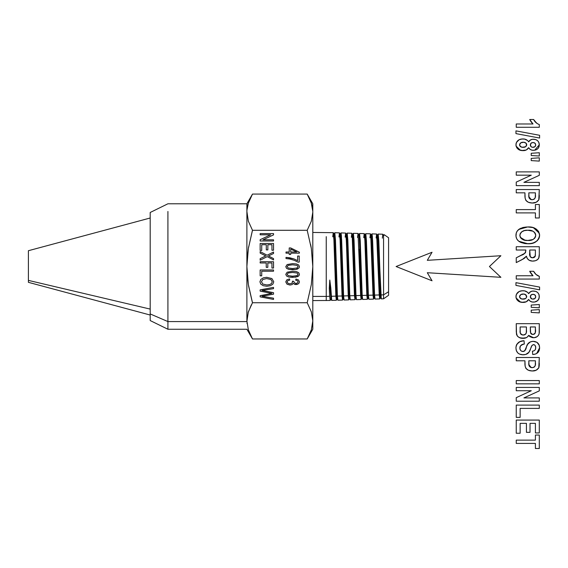 <?xml version="1.0" encoding="UTF-8"?>
<svg xmlns="http://www.w3.org/2000/svg" width="568" height="568" viewBox="0 0 568 568"><rect width="100%" height="100%" fill="white"/><g stroke="black" fill="none" stroke-linecap="round" stroke-linejoin="round"><path stroke-width="0.85" d="M330.938 299.095L330.072 287.294L329.284 288.189L329.66 296.319L326.238 296.411L326.238 300.579L326.238 296.411L329.66 296.319L329.284 288.189L330.072 287.294L330.938 299.095L330.207 300.408M312.798 232.461L333.253 232.674L333.906 239.817L335.858 296.148L331.208 296.276L330.832 288.118L330.072 287.294L329.802 280.031L329.284 288.189L329.802 280.031L330.072 287.294L330.832 288.118L331.698 300.408L331.208 296.276L335.858 296.148L336.348 300.266L337.136 298.903C336.1 300.926 335.07 232.042 334.041 234.037C335.07 232.042 336.1 300.926 337.136 298.903L336.448 300.096M383.563 294.842L383.563 235.124L383.563 294.842L388.583 291.76L383.563 294.842L380.78 294.92L383.563 294.842L383.563 298.796L381.27 298.867L380.78 294.92L378.82 240.903L378.174 234.073L377.358 235.436M384.145 234.648L383.606 235.585L384.145 234.648L383.869 235.592L384.145 234.648L388.583 237.758M388.583 295.253L388.583 237.786M379.225 294.962L377.926 258.504C377.542 245.255 377.031 233.725 376.627 234.023L379.225 294.962L374.582 295.09L375.072 299.059L374.582 295.09L379.225 294.962L379.722 298.917L380.51 297.547C379.474 299.492 378.444 233.476 377.415 235.393L378.174 234.073L377.415 235.393C378.444 233.476 379.474 299.492 380.51 297.547L379.822 298.74M381.27 298.867L378.174 234.073L382.818 234.222L383.869 235.592L382.818 234.222L382.328 238.162M388.583 241.279L388.583 291.76M374.582 295.09L372.629 240.747L371.976 233.881L376.627 234.023L376.13 237.992M373.439 263.637L372.374 236.529L371.976 233.881L371.216 235.195C372.246 233.278 373.282 299.698 374.312 297.746L373.524 299.109L368.88 299.251L368.383 295.261L373.034 295.133L373.524 299.109L374.369 297.696M374.312 297.746C373.282 299.698 372.246 233.278 371.216 235.195M362.682 299.442L367.333 299.3L366.836 295.303L362.192 295.431L362.682 299.442L362.192 295.431L366.836 295.303L367.333 299.3L368.121 297.937C367.084 299.904 366.048 233.072 365.018 235.003C366.048 233.072 367.084 299.904 368.121 297.937L367.432 299.13M373.524 299.109L371.728 258.454C371.344 245.135 370.84 233.533 370.428 233.831L369.931 237.822M367.24 263.524L365.778 233.689L370.428 233.831L370.755 235.614L373.034 295.133L368.383 295.261L366.431 240.598L365.778 233.689L365.018 235.003M358.77 234.861L359.587 233.498L358.827 234.811L359.587 233.498L360.233 240.441L362.192 295.431L359.587 233.498L364.23 233.64L363.74 237.651M364.23 233.64L364.883 240.576L366.836 295.303L365.238 249.423M361.922 298.129C360.886 300.11 359.856 232.866 358.827 234.811C359.856 232.866 360.886 300.11 361.922 298.129L361.134 299.492L356.484 299.641L355.994 295.594L360.637 295.474L361.134 299.492L361.972 298.086M361.134 299.492L360.637 295.474L355.994 295.594L354.041 240.292L353.388 233.306L358.039 233.448L357.542 237.481M358.039 233.448L360.637 295.474L359.047 249.324M355.724 298.321C354.695 300.316 353.658 232.66 352.629 234.619L353.388 233.306L352.629 234.619C353.658 232.66 354.695 300.316 355.724 298.321L354.936 299.684L350.293 299.833L349.796 295.765L354.446 295.637L354.993 299.634M353.388 233.306L354.041 240.292L355.994 295.594M354.936 299.684L353.14 258.312C352.756 244.751 352.252 232.944 351.84 233.256L351.344 237.31M348.645 263.176L347.19 233.107L351.84 233.256L352.167 235.067L354.446 295.637L349.796 295.765L347.843 240.136L347.19 233.107L346.43 234.428C347.46 232.454 348.496 300.515 349.533 298.512L348.745 299.883L344.094 300.025L343.597 295.935L348.248 295.807L348.745 299.883L349.583 298.47M349.533 298.512C348.496 300.515 347.46 232.454 346.43 234.428M338.954 236.977L339.451 232.866L340.097 239.973L342.05 295.978L337.406 296.106L337.896 300.216L337.406 296.106L342.05 295.978L342.547 300.074L343.335 298.704C342.298 300.721 341.269 232.248 340.232 234.236C341.269 232.248 342.298 300.721 343.335 298.704L342.646 299.904M348.745 299.883L346.295 240.122L345.642 233.065L345.152 237.147M345.642 233.065L340.992 232.916L341.645 239.987L343.597 295.935L348.248 295.807L346.608 247.84M342.447 263.055L341.389 235.578L340.992 232.916L340.232 234.236M343.597 295.935L343.796 298.456M342.05 295.978L340.417 247.804M337.406 296.106L335.454 239.831L334.8 232.724L334.041 234.037M339.444 232.866L334.8 232.724L336.249 262.941M28.4 282.31L28.4 250.729M333.253 232.674L332.756 236.806M335.858 296.148L334.218 247.769M150.193 315.034L28.4 282.331L28.4 280.393L150.193 309.091L28.4 280.393L28.4 252.646M297.128 273.045L292.605 272.448L288.217 272.981L287.131 274.316L288.224 275.643L292.605 276.19L297 275.643L298.086 274.308L297.128 273.045L298.086 274.308L297 275.643L292.605 276.19L288.224 275.643L292.605 276.19L297 275.643L298.086 274.308L297.128 273.045L292.605 272.448L288.217 272.981L292.605 272.448M290.717 249.082L290.717 252.014L296.752 252.014L290.717 249.082L290.717 252.014L296.752 252.014L290.717 249.082M271.568 283.46L272.249 281.792L270.95 279.527L266.64 278.576L262.828 279.484L261.436 281.771L262.842 284.071L266.832 284.98L269.679 284.589L271.568 283.46L269.679 284.589L266.832 284.98L262.842 284.071L266.832 284.98L269.679 284.589L271.568 283.46L272.249 281.792L271.568 283.46M329.66 296.319L330.157 300.458L312.798 300.579M330.832 288.118L329.802 280.031M326.238 296.411L326.238 236.629L326.238 296.411L312.798 296.411L326.238 296.411M150.193 320.387L150.193 212.652M246.888 266.683L246.888 321.587L167.922 321.573L167.922 211.466L167.922 321.573L246.888 321.573L246.888 320.849L248.344 329.845L252.49 338.961L246.888 329.255L167.922 329.255L150.193 320.558L150.193 313.941L167.922 321.573L167.922 329.255L167.922 321.573L150.193 313.941L150.193 219.099M288.217 272.981L287.131 274.316L288.224 275.643M262.828 279.484L266.64 278.576L262.828 279.484L261.436 281.771L262.842 284.071M272.249 281.792L270.95 279.527L266.64 278.576L270.95 279.527M248.074 312.741L251.347 304.817M252.426 302.843L248.344 311.853L252.49 302.737L248.344 311.853L246.888 321.573M252.227 301.828L248.557 285.775M248.372 284.653L248.266 284.021M247.016 209.556L248.344 203.195L252.49 194.079C248.912 200.27 247.044 206.063 246.888 211.445L248.344 221.186L246.888 212.191L246.888 266.52L247.25 275.423L248.344 284.511L246.888 266.52L246.888 279.279M312.798 211.829L312.798 211.445C312.577 205.793 310.717 200.007 307.196 194.079L312.798 203.777L312.798 266.52L311.342 248.528L312.798 266.52L311.342 248.528L312.798 266.52L311.342 284.511L307.196 302.737L252.49 302.737L307.196 302.737L311.342 284.511L312.798 266.52L312.798 321.58M307.252 302.531L311.342 284.511L312.798 266.52L312.798 329.248L307.196 338.961L252.49 338.961L307.196 338.961L311.342 329.845L312.798 320.849L311.342 311.853L312.798 320.849L311.342 311.853L307.196 302.737L311.342 311.853M252.277 231.041L248.344 248.528L252.49 230.296L307.196 230.296L311.342 248.528L307.196 230.296L311.342 221.186L312.798 212.191L311.342 221.186L307.196 230.296L311.342 221.186L312.798 212.191L312.798 203.784M310.646 244.574L311.207 247.712M248.379 248.337L248.635 246.803M247.016 323.504L246.974 323.036M246.981 209.883L248.344 203.195L252.49 194.079L307.196 194.079L311.342 203.195L312.606 208.981M246.888 212.191L248.344 221.186L252.49 230.296L248.344 248.528L247.25 257.609L246.888 266.52L246.888 211.445C247.044 206.063 248.912 200.27 252.49 194.079L307.196 194.079L311.221 202.819L312.798 211.445M246.888 211.466C246.888 198.317 246.888 204.594 246.888 211.466C246.888 198.317 246.888 204.594 246.888 211.466C246.888 204.594 246.888 198.317 246.888 211.466M289.758 280.067L287.742 280.741L287.131 281.898L287.933 283.269L289.921 283.83L287.933 283.269L289.921 283.83L291.782 283.311L289.921 283.83L291.782 283.311L292.52 281.998L291.782 283.311L292.52 281.998L292.342 281.188L292.52 281.998L292.342 281.188L293.784 281.316L292.342 281.188L293.784 281.316L294.316 282.821L295.999 283.404L297.497 282.978L295.999 283.404L297.497 282.978L298.094 281.877L297.49 280.755L295.679 280.18L295.978 279.037L295.679 280.18L295.978 279.037L298.534 279.988L299.442 281.849L298.967 283.262L297.689 284.241L295.964 284.589L294.387 284.263L293.251 283.297L294.387 284.263L293.251 283.297L292.115 284.589L289.957 285.051L286.982 284.156L289.957 285.051L286.982 284.156L285.768 281.891L286.982 284.156L285.768 281.891L286.819 279.846L289.538 278.916L286.819 279.846L289.538 278.916L289.758 280.067L289.538 278.916L289.758 280.067L287.742 280.741L287.131 281.898L287.933 283.269M298.661 272.619L296.425 271.603L298.661 272.619L299.442 274.316L298.661 272.619L299.442 274.316L299.002 275.643L295.765 277.163L288.8 277.035L292.605 277.369L288.8 277.035L286.563 276.02L288.8 277.035L286.563 276.02L285.775 274.316L286.563 276.02L285.775 274.316L287.167 272.193L285.775 274.316L287.167 272.193L292.605 271.27L287.167 272.193L292.605 271.27L296.425 271.603L298.661 272.619M299.215 262.111L299.215 256.054L299.215 262.111L297.937 262.111L294.323 260.336L289.687 258.987L286.002 258.546L289.687 258.987L286.002 258.546L286.002 257.361L286.002 258.546L286.002 257.361L289.822 257.801L286.002 257.361L294.132 258.987L289.822 257.801L294.132 258.987L297.639 260.641L297.639 256.054L299.215 256.054L297.639 256.054L299.215 256.054L299.215 262.111L297.937 262.111L294.323 260.336L289.687 258.987M286.002 252.014L289.211 252.014L289.211 247.953L290.717 247.953L289.211 247.953L290.717 247.953L299.386 252.22L290.717 247.953L299.386 252.22L299.386 253.165L299.386 252.22L299.386 253.165L290.717 253.165L290.717 254.429L289.211 254.429L290.717 254.429L289.211 254.429L289.211 253.165L286.002 253.165L286.002 252.014L286.002 253.165L286.002 252.014L289.211 252.014L289.211 247.953M260.151 289.872L260.151 291.135L260.151 289.872L273.535 287.387L260.151 289.872L273.535 287.387L273.535 288.658L273.535 287.387L273.535 288.658L262.026 290.475L273.535 292.683L264.496 290.901L273.535 292.683L273.535 294.181L273.535 292.683L273.535 294.181L262.026 296.248L273.535 298.186L273.535 299.428L273.535 298.186L273.535 299.428L260.151 296.865L273.535 299.428L260.151 296.865L260.151 295.665L260.151 296.865L260.151 295.665L271.916 293.4L260.151 291.135L260.151 289.872M260.833 279.413L263.325 277.837L266.669 277.298L271.88 278.554L266.669 277.298L271.88 278.554L273.769 281.785L272.889 284.128L270.411 285.711L272.889 284.128L270.411 285.711L266.825 286.258L263.183 285.683L266.825 286.258L263.183 285.683L260.748 284.057L263.183 285.683L260.748 284.057L259.924 281.778L260.748 284.057L259.924 281.778L260.833 279.413L259.924 281.778L260.833 279.413L263.325 277.837L266.669 277.298M260.151 269.97L260.151 275.828L260.151 269.97L273.535 269.97L260.151 269.97L273.535 269.97L273.535 271.213L273.535 269.97L273.535 271.213L261.727 271.213L261.727 275.828L260.151 275.828L261.727 275.828L260.151 275.828L260.151 269.97M260.151 261.72L260.151 262.963L260.151 261.72L273.535 261.72L260.151 261.72L273.535 261.72L273.535 268.039L273.535 261.72L273.535 268.039L271.951 268.039L271.951 262.963L267.812 262.963L267.812 267.358L266.229 267.358L267.812 267.358L266.229 267.358L266.229 262.963L260.151 262.963L260.151 261.72M260.151 251.596L260.151 253.087L260.151 251.596L267.123 255.224L273.535 252.029L273.535 253.505L273.535 252.029L273.535 253.505L268.458 255.955L273.535 258.582L273.535 259.931L273.535 258.582L273.535 259.931L267.223 256.637L260.151 260.187L260.151 258.653L260.151 260.187L260.151 258.653L265.817 255.884L260.151 253.087L264.816 255.437L260.151 253.087L260.151 251.596L267.123 255.224L273.535 252.029M260.151 243.473L260.151 250.46L260.151 243.473L273.535 243.473L260.151 243.473L273.535 243.473L273.535 250.247L273.535 243.473L273.535 250.247L271.951 250.247L273.535 250.247L271.951 250.247L271.951 244.709L267.855 244.709L267.855 249.892L266.286 249.892L267.855 249.892L266.286 249.892L266.286 244.709L261.727 244.709L261.727 250.46L260.151 250.46L261.727 250.46L260.151 250.46L260.151 243.473M260.151 233.611L260.151 234.797L260.151 233.611L273.535 233.611L260.151 233.611L273.535 233.611L273.535 234.882L273.535 233.611L273.535 234.882L263.027 239.802L273.535 239.802L273.535 240.988L273.535 239.802L273.535 240.988L260.151 240.988L273.535 240.988L260.151 240.988L260.151 239.717L260.151 240.988L260.151 239.717L270.666 234.797L260.151 234.797L260.151 233.611M248.344 311.853L246.888 320.849L246.888 266.52L248.344 284.511L252.49 302.737L248.344 284.511M246.888 320.849L248.344 329.845L252.49 338.961M307.196 338.961L311.342 329.845L312.798 320.849M312.798 212.191L312.798 266.52M248.344 221.186L252.49 230.296L307.196 230.296M248.344 248.528L246.888 266.52M293.784 281.316L294.316 282.821L295.999 283.404M297.497 282.978L298.094 281.877L297.49 280.755L295.679 280.18M295.978 279.037L298.534 279.988L299.442 281.849L298.967 283.262L297.689 284.241L294.387 284.263M293.251 283.297L292.115 284.589L289.957 285.051M285.768 281.891L286.819 279.846M292.605 271.27L296.425 271.603M299.442 274.316L299.002 275.643L297.753 276.58L292.605 277.369M287.167 264.546L292.605 263.623L296.425 263.957L298.661 264.972L299.442 266.676L299.002 267.997L295.765 269.516L288.8 269.388L286.563 268.373L285.775 266.676L287.167 264.546L285.775 266.676L286.563 268.373L288.8 269.388L292.605 269.722L288.8 269.388L286.563 268.373L285.775 266.676L287.167 264.546L292.605 263.623L296.425 263.957L292.605 263.623L287.167 264.546M294.132 258.987L297.639 260.641L297.639 256.054M299.386 253.165L290.717 253.165L290.717 254.429M289.211 254.429L289.211 253.165L286.002 253.165M270.347 293.691L271.916 293.4L260.151 291.135M273.535 288.658L262.026 290.475L264.496 290.901M273.535 294.181L262.026 296.248L273.535 298.186M271.88 278.554L273.769 281.785L272.889 284.128M270.411 285.711L266.825 286.258M273.535 271.213L261.727 271.213L261.727 275.828M266.229 267.358L266.229 262.963L260.151 262.963M273.535 268.039L271.951 268.039L271.951 262.963L267.812 262.963L267.812 267.358M264.922 256.296L265.817 255.884L264.816 255.437M273.535 253.505L268.458 255.955L273.535 258.582M273.535 259.931L267.223 256.637L260.151 260.187M266.286 249.892L266.286 244.709L261.727 244.709L261.727 250.46M271.951 250.247L271.951 244.709L267.855 244.709L267.855 249.892M260.151 239.717L270.666 234.797L260.151 234.797M273.535 234.882L263.027 239.802L273.535 239.802M298.661 264.972L296.425 263.957L298.661 264.972L299.442 266.676L298.661 264.972M299.442 266.676L299.002 267.997L295.765 269.516L297.753 268.934M295.765 269.516L292.605 269.722M288.217 265.341L287.131 266.676L288.224 268.004L292.605 268.543L288.224 268.004L292.605 268.543L297 268.004L292.605 268.543L297 268.004L298.086 266.662L297 268.004L298.086 266.662L297.128 265.398L298.086 266.662L297.128 265.398L292.605 264.802L288.217 265.341L292.605 264.802L288.217 265.341L287.131 266.676L288.224 268.004M297.128 265.398L292.605 264.802M432.042 252.263L396.095 266.52L432.042 280.777L396.095 266.52L432.042 252.263L427.299 260.321L432.042 252.263M427.299 272.718L432.042 280.777L427.299 272.718L500.898 277.312L427.299 272.718M489.431 266.52L500.898 277.312L489.431 266.52L500.898 255.728L427.299 260.321L500.898 255.728L489.431 266.52M524.562 139.096L522.865 138.947C525.365 138.855 527.289 139.827 528.645 141.865L529.014 141.262L528.645 141.865L527.601 140.53L524.555 139.096L521.587 139.025L519.145 139.728L517.05 141.46L516.071 143.597L516.085 146.132L516.894 147.957L519.28 149.881L521.729 150.555L526.28 149.987L528.645 147.68L530.036 149.306L531.989 150.179L534.552 150.243L536.696 149.526L538.4 148.042L539.28 145.373L538.911 142.561L537.626 140.686L535.645 139.572L532.67 139.281L530.619 139.856L528.645 141.865L528.425 141.503M530.335 145.174L531.13 143.122L533.04 142.54L534.928 143.164L535.709 144.968L534.914 146.743L532.528 147.304L531.115 146.736L530.335 144.662M526.032 143.186L526.728 144.776C526.337 143.029 525.194 142.185 523.291 142.241C521.268 142.128 520.011 142.987 519.543 144.826L520.842 142.781L523.888 142.277L526.032 143.186L526.65 145.373L525.563 146.757L524.456 147.211L521.523 147.119L519.628 145.444L519.919 143.626M522.226 138.968L519.145 139.728L516.482 142.391L517.54 140.892M516.035 143.782L516.085 146.132L516.894 147.957M519.28 149.881L523 150.626C518.918 150.655 516.568 148.738 515.95 144.868C516.475 140.949 518.783 138.975 522.865 138.947L520.338 139.274M527.005 149.569L527.651 149.029M528.432 148.042L528.645 147.68C527.374 149.753 525.492 150.733 523 150.626L524.654 150.492M529.49 148.837L531.3 149.98M534.552 150.243L535.113 150.144M536.696 149.526L538.4 148.042L539.103 146.494M534.665 150.229L539.302 144.804L539.28 144.229M539.096 143.101L539.302 144.804C539.018 148.354 537.058 150.201 533.416 150.328C531.307 150.35 529.717 149.469 528.645 147.68L529.241 148.567M536.682 140.012L535.645 139.572M534.559 139.323L532.67 139.281M530.619 139.856L529.475 140.708L531.513 139.501M527.601 140.53L526.181 139.6L527.601 140.53M530.512 143.924L531.62 142.809L533.04 142.54C531.407 142.547 530.498 143.335 530.32 144.918C530.484 146.516 531.392 147.325 533.04 147.332L532.024 147.211M535.269 143.534L535.517 143.981M519.564 145.138L519.543 144.826C520.004 146.643 521.246 147.481 523.263 147.332C525.187 147.403 526.337 146.551 526.728 144.776L525.563 146.757L522.262 147.268M520.636 146.721L519.905 146.011M539.302 144.804C539.018 141.205 537.044 139.359 533.387 139.252C531.279 139.203 529.695 140.069 528.645 141.865L528.176 141.155M519.145 139.728L518.073 140.417M516.241 142.98L516.071 143.597M515.95 144.868L516.085 146.132L520.48 150.314M524.768 150.47L526.28 149.987M529.475 148.823L530.036 149.306M531.975 150.179L534.502 150.25M535.638 139.565L534.715 139.352M533.387 139.252L531.96 139.387M534.928 143.157L535.709 144.968C535.546 143.384 534.658 142.575 533.04 142.54L533.544 142.575M534.034 142.682L534.502 142.866M530.37 144.4L531.13 143.122M531.62 142.816L532.017 142.667M531.123 146.743L530.512 145.926M530.505 145.912L530.363 145.429M535.667 145.472L535.517 145.933M533.04 147.332C534.637 147.318 535.532 146.53 535.709 144.968M523.291 142.241L523.888 142.277M524.47 142.369L525.166 142.596M525.556 142.809L526.408 143.647M526.493 143.796L526.65 144.194M520.842 142.781L521.303 142.561M521.424 142.518L522.035 142.355M520.26 146.43L519.628 145.444M525.826 250.019L525.826 250.729L525.826 250.019L516.248 250.019L516.248 246.725L516.248 250.019L525.826 250.019L525.563 252.462L524.931 253.236L516.248 257.808L516.248 262.594L523.859 258.618L526.408 256.196L527.31 258.561L529.163 260.265L532.365 261.088L535.546 260.712L537.896 259.342L538.705 258.234L539.302 254.194L539.302 246.725L516.248 246.725L539.302 246.725L539.302 254.194C539.472 258.66 537.321 260.96 532.848 261.095L534.211 261.01L532.848 261.095C529.383 261.124 527.239 259.491 526.408 256.196L526.55 256.821L526.408 256.204L522.333 259.505M529.724 252.874L529.724 250.019L535.411 250.019L535.347 255.38L534.85 256.892L532.628 257.801L530.271 256.842L529.724 250.019L535.411 250.019L529.724 250.019L529.724 252.874C529.177 255.685 530.15 257.332 532.628 257.801L530.619 257.197M521.985 254.918L521.197 255.316C523.845 254.627 525.393 253.094 525.826 250.729L524.931 253.229L523.149 254.308M525.563 252.462L524.931 253.236M536.803 260.158L537.896 259.342M539.103 256.921L539.259 255.564M535.411 253.03L535.084 256.544M535.347 255.38L535.241 256.161L532.628 257.801L535.241 256.161M534.232 257.432L533.856 257.609M533.04 257.787L532.628 257.801M530.597 257.183L529.852 255.742M529.809 255.422L529.752 254.549M524.307 253.669L523.625 254.052M521.673 259.86L516.248 262.594L516.248 257.808L521.197 255.316M522.326 259.505L524.228 258.376M524.569 258.135L525.251 257.538M525.861 256.892L526.408 256.204M526.742 257.425L527.012 258.035M527.324 258.575L529.149 260.25M529.596 260.478L530.952 260.918M531.911 261.06L532.848 261.095M538.705 258.227L539.032 257.247M539.195 256.253L539.302 254.194M531.79 257.73L531.392 257.631M519.905 228.691L518.776 229.444L527.636 226.966L520.785 228.251L517.547 230.615L516.319 232.844L515.992 236.217L516.646 238.666L518.151 240.711L520.835 242.458L525.407 243.615L529.802 243.651L533.395 242.976L537.25 240.789L539.018 238.326L539.586 234.84L538.585 231.417L536.341 229.131L532.727 227.534L527.636 226.966L522.631 227.576M519.855 235.706L520.288 233.462L521.545 231.95L524.385 230.615L527.786 230.26L532.954 231.19L534.957 232.88L535.709 235.372L534.971 237.85L532.99 239.519L527.871 240.441L524.179 240.051L521.566 238.809L520.288 237.296L519.855 235.046M518.335 229.806L517.533 230.636M516.646 238.666L517.576 240.101M525.407 243.615L527.771 243.736L518.804 241.258L517.547 240.072L518.151 240.711M519.287 241.599L519.784 241.918M527.771 243.736L531.818 243.374L535.624 241.996L538.542 239.22L539.6 235.351C538.279 241.336 534.339 244.126 527.771 243.736L529.802 243.651M539.344 237.36L539.586 235.862M539.586 234.84L538.585 231.417M536.341 229.131L534.665 228.215M532.713 227.534L530.711 227.15M526.465 226.994L522.993 227.484L519.251 229.103M534.559 238.361L532.99 239.519L529.177 240.399M525.18 230.452L527.786 230.26C523.547 229.905 520.891 231.609 519.841 235.372C520.913 239.149 523.59 240.839 527.871 240.441L527.203 240.427M524.179 240.051L522.681 239.519M520.643 237.857L520.039 236.686M520.039 234.073L521.822 231.737M521.545 231.95L523.632 230.828M535.695 235.046L535.709 235.372C534.715 231.566 532.074 229.862 527.786 230.26M516.113 233.647L515.95 235.365C515.936 232.93 516.873 230.956 518.776 229.444L517.554 230.601M516.426 232.546L516.234 233.157M519.99 242.039L518.804 241.258C516.887 239.767 515.936 237.8 515.95 235.365L516.063 236.799M516.12 237.104L516.22 237.495M516.418 238.127L516.66 238.702M520.82 242.451L524.74 243.537M533.395 242.976L535.624 241.996M531.726 227.314L527.636 226.966C534.31 226.518 538.294 229.309 539.6 235.351L539.543 234.321M539.366 233.313L533.501 227.761M531.676 230.714L532.926 231.176M533.849 231.737L535.347 233.576M535.532 234.073L535.667 234.705M526.508 240.399L525.222 240.257M525.017 240.221L520.288 237.296M527.871 240.441C532.117 240.839 534.729 239.149 535.709 235.372L535.695 235.699M535.667 236.032L535.312 237.254M532.976 239.526L532.535 239.717M531.584 240.03L530.562 240.25M531.215 160.602L531.215 158.387L539.302 157.812L539.302 161.106L531.215 160.602L531.215 158.387L539.302 157.812L539.302 161.106L531.215 160.602M531.215 312.393L531.215 310.171L539.302 309.596L539.302 312.89L531.215 312.393L531.215 310.171L539.302 309.596L539.302 312.89L531.215 312.393M532.031 123.043L533.011 123.98L516.248 123.98L516.248 127.275L539.302 127.275L516.248 127.275L516.248 123.98L533.011 123.98L529.724 119.493L533.615 119.493C534.815 121.964 536.71 123.647 539.302 124.534L539.302 127.275L539.302 124.534L538.372 124.2M537.505 123.767L534.637 121.183M535.894 122.56L535.496 122.163M536.689 123.228L533.615 119.493L529.724 119.493L530.306 120.7M530.342 120.764L531.96 122.965M529.724 119.493L532.493 123.504M534.623 121.162L534.062 120.359M530.335 120.75L532.003 123.007M516.248 189.549L516.248 192.836L524.931 192.836L525.144 198.31L526.039 200.547L528.41 202.314L532.188 203.017L536.178 202.265L538.776 199.893L539.302 189.549L516.248 189.549L539.302 189.549L538.968 199.418C537.527 201.995 535.262 203.195 532.188 203.017C527.132 202.868 524.711 200.27 524.931 195.222L524.931 192.836L516.248 192.836L516.248 189.549M531.186 199.624L528.886 196.67L528.822 194.994C528.446 197.77 529.546 199.347 532.131 199.723C534.786 199.297 535.88 197.636 535.411 194.739L535.411 192.836L528.822 192.836L535.411 192.836L535.276 197.337L534.524 198.864L532.564 199.702L530.292 199.276L529 197.494L528.822 192.836L535.411 192.836L535.361 196.478M524.938 195.995L525.144 198.31M525.79 200.177L525.577 199.794M527.715 201.959L529.688 202.748M532.699 203.01L536.178 202.265L538.776 199.893M539.252 197.352L539.295 196.301M535.12 198.005L533.813 199.361M532.131 199.723L531.655 199.702L532.131 199.723M530.725 199.482L529.284 198.282M524.931 195.222L524.953 196.457M525.904 200.355L527.139 201.59M531.407 202.996L533.21 202.982M534.225 202.854L535.02 202.684M538.521 200.341L538.968 199.418M539.167 198.388L539.302 195.25M528.822 194.994L528.822 192.836L528.822 194.994M535.397 195.584L535.276 197.337M534.467 198.921L533.537 199.489M516.248 212.901L516.248 209.606L535.411 209.606L535.411 204.516L539.302 204.516L539.302 217.984L535.411 217.984L535.411 212.901L516.248 212.901L516.248 209.606L535.411 209.606L535.411 204.516L539.302 204.516L539.302 217.984L535.411 217.984L535.411 212.901L516.248 212.901M516.248 175.178L516.248 171.884L539.302 171.884L539.302 175.32L523.909 182.364L539.302 182.364L539.302 185.651L516.248 185.651L516.248 182.101L531.286 175.178L516.248 175.178L516.248 171.884L539.302 171.884L539.302 175.32L523.909 182.364L539.302 182.364L539.302 185.651L516.248 185.651L516.248 182.101L531.286 175.178L516.248 175.178M531.215 307.302L531.215 305.073L539.302 304.505L539.302 307.799L531.215 307.302L531.215 305.073L539.302 304.505L539.302 307.799L531.215 307.302M517.214 335.894L516.291 332.102L516.248 323.668L539.302 323.668L516.248 323.668L516.532 334.559L517.902 336.618L520.061 337.868L524.697 338.194L527.04 337.286L528.659 335.383L529.759 336.568L532.372 337.64L535.056 337.584L537.392 336.519L538.855 334.651L539.146 333.388L539.302 323.668L539.302 330.803C539.614 335.035 537.711 337.342 533.586 337.74L528.659 335.383L529.149 336.029L528.659 335.383C527.409 337.47 525.528 338.457 523.014 338.336C519.99 338.429 517.831 337.172 516.532 334.559L516.255 330.867M530.32 326.962L535.411 326.962L535.312 332.564L534.509 333.984L532.465 334.424L530.661 333.21L530.32 326.962L535.411 326.962L535.411 329.191L535.411 326.962L530.32 326.962L530.356 331.804M520.884 334.232L520.323 333.246L520.139 330.498C519.699 333.196 520.721 334.715 523.22 335.042C525.833 334.602 526.905 332.933 526.429 330.043L526.429 326.962L520.139 326.962L526.429 326.962L526.295 332.635L525.592 334.183L523.22 335.042L520.884 334.232L520.245 332.791L520.139 326.962L526.429 326.962L526.344 332.195M517.54 336.277L519.145 337.463L522.013 338.294M524.697 338.194L527.04 337.286M528.467 335.759L528.247 336.121M529.994 336.732L532.976 337.711M534.325 337.697L537.392 336.519M535.333 332.308L535.383 331.215M535.283 332.727L535.077 333.352M535.07 333.373L533.75 334.346L532.017 334.332M530.491 332.784L532.465 334.424M526.216 333.061L526.075 333.473M523.653 335.028L521.445 334.637M520.061 337.868L521.026 338.145M521.708 338.258L526.316 337.69M532.365 337.64L535.056 337.584M535.624 337.435L536.455 337.094M539.032 334.027L539.146 333.388M539.273 332.102L539.302 330.803M532.024 334.332L531.598 334.169M531.3 333.984L530.526 332.884M532.919 334.445C535.212 333.743 536.043 331.989 535.411 329.191L535.404 330.036M534.502 333.991L533.707 334.36M520.139 330.498L520.139 326.962L520.139 330.498M523.22 335.042L522.759 335.021M522.304 334.957L520.323 333.246M525.925 333.757L524.903 334.687M524.441 334.879L524.079 334.964M515.985 347.005L515.95 347.822C516.49 343.242 519.18 340.878 524.03 340.736L521.949 341.041M521.822 344.74L524.335 344.023L524.03 340.736L519.933 341.659L516.823 344.243M519.124 342.057L516.504 344.875L516.063 346.388M515.95 347.822L516.34 350.598L517.81 352.962L519.571 354.112L523 354.801C518.492 354.609 516.142 352.281 515.95 347.822L515.978 347.069M516.085 349.568L516.34 350.598M516.724 351.528L517.81 352.962M518.08 353.189L518.946 353.786M519.571 354.112L522.297 354.78L525.67 354.475L528.971 352.266L530.64 348.596C529.653 352.657 527.104 354.73 523 354.801L525.67 354.475L528.048 353.246L529.653 351.102M526.252 354.283L527.601 353.587M528.034 353.253L528.602 352.714M531.513 346.281L532.053 345.365L533.565 344.627L532.053 345.365L530.64 348.596L531.243 346.899M531.797 345.734L533.132 344.669L534.559 344.925L535.276 345.727L535.709 347.793C535.823 346.075 535.106 345.024 533.565 344.627L533.835 344.648M534.58 344.939L535.276 345.727M535.432 346.061L535.617 346.721M534.438 354.318L536.632 353.544L539.6 347.808C539.351 352.089 537.058 354.325 532.713 354.503L532.415 351.209C534.545 351.024 535.645 349.888 535.709 347.793L535.276 349.725L534.339 350.641M535.603 348.858L535.269 349.732M534.24 350.697L532.415 351.209L532.713 354.503L534.09 354.382M536.632 353.544L538.258 352.174L539.188 350.484L539.6 347.808L539.238 345.28L536.909 342.312L533.231 341.332C537.314 341.581 539.437 343.739 539.6 347.808L539.004 344.662M537.293 342.568L536.895 342.305M528.169 343.399L526.422 346.87C527.36 343.349 529.625 341.503 533.231 341.332L530.874 341.702M534.509 341.432L532.046 341.418L529.674 342.22M530.249 341.943L527.374 344.542M524.03 340.736L524.335 344.023C521.694 344.187 520.196 345.5 519.841 347.964L519.841 347.964C519.883 350.087 520.934 351.265 523 351.507C525.024 350.854 526.16 349.306 526.422 346.878L524.704 350.875M525.293 350.016L524.456 351.088M525.01 350.506L523.419 351.486M523.774 351.407L521.722 351.251L520.65 350.449L519.883 348.631L520.409 345.94L523.007 344.286M521.055 350.839L520.65 350.442M520.125 349.59L519.89 348.681M519.919 347.133L520.125 346.459M520.167 346.366L520.409 345.94M522.539 340.928L519.933 341.659M530.192 349.867L530.64 348.596M531.229 346.927L531.591 346.118M534.09 344.698L534.573 344.932L534.09 344.698M535.667 348.461L535.532 349.114M532.713 354.503L535.39 354.077M538.712 344.109L536.909 342.312M527.317 344.662L527.608 344.144M526.657 346.196L526.231 347.467M525.933 348.354L525.72 348.944M525.641 349.164L525.215 350.172M522.34 351.443L521.708 351.244M523.923 344.087L524.335 344.023M520.224 354.375L522.297 354.78M523.675 354.787L524.342 354.73M528.971 352.266L529.34 351.699M539.508 349.164L539.579 348.489M539.408 345.898L539.238 345.28M533.231 341.332L532.046 341.418M529.639 342.241L528.794 342.816M519.919 347.14L520.174 346.352M521.232 345.103L522.049 344.634M516.248 390.727L516.248 387.433L539.302 387.433L539.302 390.876L523.909 397.912L539.302 397.912L539.302 401.207L516.248 401.207L516.248 397.657L531.286 390.727L516.248 390.727L516.248 387.433L539.302 387.433L539.302 390.876L523.909 397.912L539.302 397.912L539.302 401.207L516.248 401.207L516.248 397.657L531.286 390.727L516.248 390.727M520.139 423.359L526.429 423.359L520.139 423.359L520.139 433.242L516.248 433.242L516.248 420.071L539.302 420.071L539.302 432.944L535.411 432.944L535.411 423.359L530.022 423.359L530.022 432.34L526.429 432.34L526.429 423.359L520.139 423.359L520.139 433.242L516.248 433.242L516.248 420.071L539.302 420.071L539.302 432.944L535.411 432.944L535.411 423.359L530.022 423.359L535.411 423.359M530.022 423.359L530.022 432.34L526.429 432.34L526.429 423.359M515.95 133.615L515.95 130.867L539.6 135.298L539.6 138.052L515.95 133.615L515.95 130.867L539.6 135.298L539.6 138.052L515.95 133.615M531.215 155.511L531.215 153.289L539.302 152.721L539.302 156.015L531.215 155.511L531.215 153.289L539.302 152.721L539.302 156.015L531.215 155.511M532.031 274.827L533.011 275.764L516.248 275.764L516.248 279.058L539.302 279.058L516.248 279.058L516.248 275.764L533.011 275.764L529.724 271.277L533.615 271.277C534.815 273.755 536.71 275.43 539.302 276.318L539.302 279.058L539.302 276.318L535.943 274.387L533.615 271.277L529.724 271.277L530.306 272.484M535.894 274.344L535.496 273.946M529.724 271.277L531.96 274.756M538.379 275.991L535.943 274.387L534.062 272.143M532.003 274.791L530.335 272.541L532.493 275.295M537.505 275.551L536.689 275.011M515.95 285.406L515.95 282.651L539.6 287.081L539.6 289.836L515.95 285.406L515.95 282.651L539.6 287.081L539.6 289.836L515.95 285.406M524.562 290.88L522.865 290.738C525.365 290.646 527.289 291.611 528.645 293.649L529.014 293.045L528.645 293.649L527.601 292.314L524.555 290.88L521.587 290.809L519.145 291.512L517.05 293.244L516.071 295.381L516.085 297.916L516.894 299.741L519.28 301.665L521.729 302.339L526.28 301.771L528.645 299.464L530.036 301.09L531.989 301.963L534.552 302.034L536.696 301.31L538.4 299.826L539.28 297.156L538.911 294.345L537.626 292.47L535.645 291.356L532.67 291.072L530.619 291.64L528.645 293.649L528.425 293.287M530.335 296.965L531.13 294.906L533.04 294.33L534.928 294.948L535.709 296.759L534.914 298.527L532.528 299.087L531.115 298.527L530.335 296.453M526.032 294.977L526.728 296.567C526.337 294.813 525.194 293.968 523.291 294.032C521.268 293.912 520.011 294.771 519.543 296.61L520.842 294.572L523.888 294.061L526.032 294.977L526.65 297.156L525.563 298.548L524.456 298.995L521.523 298.903L519.628 297.234L519.919 295.41M522.226 290.759L519.145 291.512L516.482 294.174L517.54 292.683M516.035 295.566L516.085 297.916L516.894 299.741M519.28 301.665L523 302.41C518.918 302.439 516.568 300.522 515.95 296.652C516.475 292.733 518.783 290.759 522.865 290.738L520.338 291.057M527.005 301.352L527.651 300.813M528.432 299.826L528.645 299.464C527.374 301.537 525.492 302.524 523 302.41L524.654 302.275M530.029 301.09L530.64 301.473M534.552 302.034L537.633 300.664L539.103 298.278M538.933 298.803L539.28 296.013M539.096 294.884L538.911 294.345M536.185 291.554L535.645 291.356M528.176 292.939L528.645 293.649C529.695 291.86 531.279 290.986 533.387 291.036C537.044 291.143 539.018 292.996 539.302 296.588C539.018 292.996 537.044 291.143 533.387 291.036L532.67 291.072M530.619 291.64L529.475 292.492L531.513 291.285M527.601 292.314L526.181 291.384L527.601 292.314M530.512 295.715L531.62 294.6L533.04 294.33C531.407 294.33 530.498 295.126 530.32 296.702C530.484 298.306 531.392 299.109 533.04 299.116L532.024 298.995L530.363 297.213M535.269 295.325L535.517 295.765M525.556 294.6L526.65 297.156L525.563 298.548L522.262 299.059M520.636 298.512L520.26 298.214M519.145 291.512L518.073 292.2M516.241 294.771L516.071 295.381M515.95 296.652L516.085 297.916L520.48 302.098M524.768 302.254L526.28 301.771M531.975 301.963L533.416 302.112C531.307 302.133 529.717 301.253 528.645 299.464L529.241 300.358M539.302 296.588C539.018 300.145 537.058 301.984 533.416 302.112L534.502 302.034M534.665 302.013L535.084 301.935M536.696 301.31L537.562 300.721M537.633 300.664L538.862 298.995M533.387 291.036L531.96 291.171M534.928 294.948L535.709 296.759C535.546 295.168 534.658 294.359 533.04 294.33L533.544 294.359M534.034 294.465L534.502 294.65M530.37 296.184L531.123 294.913M531.62 294.6L532.031 294.451M535.667 297.256L535.517 297.724M533.04 299.116C534.637 299.102 535.532 298.314 535.709 296.759M521.424 294.302L523.888 294.061M524.47 294.153L525.166 294.387M526.706 296.865L526.728 296.567C526.337 298.335 525.187 299.187 523.263 299.116L523.263 299.116C521.246 299.265 520.004 298.434 519.543 296.61L519.571 296.297M520.842 294.572L521.303 294.345M519.897 297.788L519.628 297.234M516.248 357.499L516.248 360.794L524.931 360.794L525.144 366.261L526.039 368.497L528.41 370.265L532.188 370.968L536.178 370.215L538.776 367.844L539.302 357.499L516.248 357.499L539.302 357.499L538.968 367.375C537.527 369.953 535.262 371.152 532.188 370.968C527.132 370.826 524.711 368.227 524.931 363.179L524.931 360.794L516.248 360.794L516.248 357.499M531.186 367.574L528.886 364.62L528.822 362.945C528.446 365.728 529.546 367.304 532.131 367.673C534.786 367.248 535.88 365.586 535.411 362.689L535.411 360.794L528.822 360.794L535.411 360.794L535.276 365.295L534.524 366.821L532.564 367.652L530.292 367.226L529 365.444L528.822 360.794L535.411 360.794L535.361 364.429M524.938 363.953L525.144 366.261M525.79 368.135L525.577 367.745M527.715 369.917L529.688 370.705M532.699 370.961L536.178 370.215L538.776 367.844M539.252 365.302L539.295 364.251M535.12 365.955L533.813 367.311M532.131 367.673L531.655 367.652L532.131 367.673M530.725 367.439L529.284 366.232M524.931 363.179L524.953 364.407M525.904 368.305L527.139 369.541M531.407 370.947L533.21 370.932M534.225 370.805L535.02 370.634M538.521 368.291L538.968 367.375M539.167 366.339L539.302 363.208M528.822 362.945L528.822 360.794L528.822 362.945M535.397 363.534L535.276 365.288M534.467 366.871L533.537 367.439M516.248 383.84L516.248 380.553L539.302 380.553L539.302 383.84L516.248 383.84L516.248 380.553L539.302 380.553L539.302 383.84L516.248 383.84M516.248 417.373L516.248 405.098L539.302 405.098L539.302 408.392L520.139 408.392L520.139 417.373L516.248 417.373L516.248 405.098L539.302 405.098L539.302 408.392L520.139 408.392L520.139 417.373L516.248 417.373M516.248 443.423L516.248 440.129L535.411 440.129L535.411 435.038L539.302 435.038L539.302 448.507L535.411 448.507L535.411 443.423L516.248 443.423L516.248 440.129L535.411 440.129L535.411 435.038L539.302 435.038L539.302 448.507L535.411 448.507L535.411 443.423L516.248 443.423M331.648 300.365L330.888 299.052M388.583 295.282L383.563 298.796M384.11 234.669L383.556 235.628M379.772 298.867L380.56 297.504M375.072 299.059L379.722 298.917M381.22 298.825L380.454 297.504M376.676 234.073L377.464 235.436M371.926 233.924L371.16 235.244M375.022 299.016L374.262 297.696M367.382 299.258L368.17 297.888M370.478 233.881L371.266 235.244M365.728 233.732L364.968 235.053M368.824 299.208L368.064 297.888M364.28 233.682L365.075 235.053M362.632 299.4L361.866 298.086M354.986 299.641L355.781 298.278M358.089 233.491L358.877 234.861M353.339 233.349L352.572 234.662M356.434 299.592L355.674 298.278M351.89 233.299L352.678 234.662M347.14 233.157L346.381 234.47M350.236 299.79L349.476 298.47M342.596 300.032L343.384 298.661M345.692 233.107L346.48 234.47M342.547 300.074L337.896 300.216M340.942 232.958L340.182 234.279M344.045 299.982L343.278 298.661M336.398 300.224L337.186 298.853M339.494 232.916L340.289 234.279M336.348 300.266L331.705 300.408M334.751 232.766L333.984 234.087M337.846 300.174L337.087 298.853M330.2 300.415L330.995 299.052M333.302 232.717L334.09 234.087M28.4 250.708L150.193 218.005M150.193 212.482L167.922 203.784L246.888 203.784L252.49 194.079"/></g></svg>
